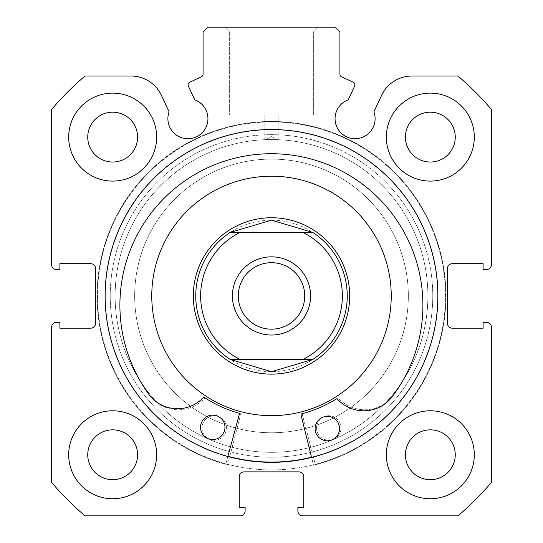 <?xml version="1.0" encoding="UTF-8"?>
<svg xmlns="http://www.w3.org/2000/svg" width="543" height="543" viewBox="0 0 543 543"><rect width="100%" height="100%" fill="white"/><g stroke="black" fill="none" stroke-linecap="round" stroke-linejoin="round"><path stroke-width="0.41" stroke-dasharray="2.71 2.04" d="M190.566 441.052A166.158 166.158 0 0 0 416.617 376.869A166.158 166.158 0 0 0 352.434 150.818A166.158 166.158 0 0 0 126.383 215.001A166.158 166.158 0 0 0 190.566 441.052A166.158 166.158 0 0 0 416.617 376.869A166.158 166.158 0 0 0 352.434 150.818A166.158 166.158 0 0 0 126.383 215.001A166.158 166.158 0 0 0 190.566 441.052M204.847 415.443A136.836 136.836 0 0 0 391.008 362.588A136.836 136.836 0 0 0 338.153 176.427A136.836 136.836 0 0 0 151.992 229.282A136.836 136.836 0 0 0 204.847 415.443A136.836 136.836 0 0 0 391.008 362.588A136.836 136.836 0 0 0 338.153 176.427A136.836 136.836 0 0 0 151.992 229.282A136.836 136.836 0 0 0 204.847 415.443M301.039 414.981A0.977 0.977 0 0 1 301.745 413.8A121.686 121.686 0 0 0 336.232 398.976A0.977 0.977 0 0 1 337.474 399.146A35.573 35.573 0 0 0 390.784 398.413L390.824 398.447A151.504 151.504 0 0 0 273.075 153.73A151.504 151.504 0 0 0 149.936 395.772L149.97 395.738A35.573 35.573 0 0 0 203.258 397.659A0.977 0.977 0 0 1 204.501 397.517A121.686 121.686 0 0 0 238.649 413.101A0.977 0.977 0 0 1 239.327 414.302L225.739 464.292A174.466 174.466 0 0 1 273.434 121.483A174.466 174.466 0 0 1 313.521 465.263L301.039 414.981M339.545 428.726A12.217 12.217 0 0 1 327.191 440.807A12.217 12.217 0 0 1 315.11 428.454A12.217 12.217 0 0 1 327.463 416.372A12.217 12.217 0 0 1 339.545 428.726M224.965 427.456A12.217 12.217 0 0 1 212.612 439.538A12.217 12.217 0 0 1 200.53 427.185A12.217 12.217 0 0 1 212.883 415.103A12.217 12.217 0 0 1 224.965 427.456M227.856 456.514L225.739 464.292A174.466 174.466 0 0 1 273.434 121.483A174.466 174.466 0 0 1 313.521 465.263L311.58 457.437M308.695 427.619A136.836 136.836 0 0 0 403.184 258.739A136.836 136.836 0 0 0 234.304 164.251A136.836 136.836 0 0 0 139.816 333.13A136.836 136.836 0 0 0 308.695 427.619A136.836 136.836 0 0 0 403.184 258.739A136.836 136.836 0 0 0 234.304 164.251A136.836 136.836 0 0 0 139.816 333.13A136.836 136.836 0 0 0 308.695 427.619M250.242 220.689A78.192 78.192 0 0 0 196.254 317.193A78.192 78.192 0 0 0 292.758 371.181A78.192 78.192 0 0 0 346.746 274.677A78.192 78.192 0 0 0 250.242 220.689A78.192 78.192 0 0 0 196.254 317.193A78.192 78.192 0 0 0 292.758 371.181A78.192 78.192 0 0 0 346.746 274.677A78.192 78.192 0 0 0 250.242 220.689M304.046 411.16A119.731 119.731 0 0 0 386.725 263.389A119.731 119.731 0 0 0 238.954 180.71A119.731 119.731 0 0 0 156.275 328.481A119.731 119.731 0 0 0 304.046 411.16M311.519 457.199A166.158 166.158 0 0 0 431.4 250.764A166.158 166.158 0 0 0 226.329 136.035A166.158 166.158 0 0 0 111.6 341.106A166.158 166.158 0 0 0 316.671 455.835A166.158 166.158 0 0 0 431.4 250.764A166.158 166.158 0 0 0 105.342 296.756A166.158 166.158 0 0 0 227.917 456.276M271.5 262.703A33.232 33.232 0 0 0 238.268 295.935A33.232 33.232 0 0 0 271.5 329.167A33.232 33.232 0 0 0 304.732 295.935A33.232 33.232 0 0 0 271.5 262.703M273.102 371.663A75.748 75.748 0 0 0 347.248 295.935A75.748 75.748 0 0 0 273.102 220.207M271.5 452.319A156.384 156.384 0 0 0 427.884 295.935A156.384 156.384 0 0 0 271.5 139.551A156.384 156.384 0 0 0 115.116 295.935A156.384 156.384 0 0 0 271.5 452.319A156.384 156.384 0 0 0 427.884 295.935A156.384 156.384 0 0 0 271.5 139.551A156.384 156.384 0 0 0 115.116 295.935A156.384 156.384 0 0 0 271.5 452.319M271.5 374.127A78.192 78.192 0 0 0 349.692 295.935A78.192 78.192 0 0 0 271.5 217.743A78.192 78.192 0 0 0 193.308 295.935A78.192 78.192 0 0 0 271.5 374.127M269.898 220.207A75.748 75.748 0 0 0 195.751 295.935A75.748 75.748 0 0 0 269.898 371.663M240.115 359.466L302.885 359.466M240.115 232.404L302.885 232.404M354.898 84.871A2.932 2.932 0 0 1 354.627 86.113L348.219 99.858A20.037 20.037 0 0 0 355.074 138.716A20.037 20.037 0 0 0 373.903 111.831L381.553 95.432A33.625 33.625 0 0 1 412.028 76.02L457.973 76.02A288.333 288.333 0 0 1 491.415 109.462L491.415 264.658A4.887 4.887 0 0 1 486.528 269.545L483.107 269.545L483.107 263.681L452.319 263.681A4.887 4.887 0 0 0 447.432 268.568L447.432 323.302A4.887 4.887 0 0 0 452.319 328.189L483.107 328.189L483.107 322.325L486.528 322.325A4.887 4.887 0 0 1 491.415 327.212L491.415 482.408A288.333 288.333 0 0 1 457.973 515.85L302.777 515.85A4.887 4.887 0 0 1 297.89 510.963L297.89 507.542L303.754 507.542L303.754 476.754A4.887 4.887 0 0 0 298.867 471.867L244.133 471.867A4.887 4.887 0 0 0 239.246 476.754L239.246 507.542L245.11 507.542L245.11 510.963A4.887 4.887 0 0 1 240.223 515.85L85.027 515.85A288.333 288.333 0 0 1 51.585 482.408L51.585 327.212A4.887 4.887 0 0 1 56.472 322.325L59.893 322.325L59.893 328.189L90.681 328.189A4.887 4.887 0 0 0 95.568 323.302L95.568 268.568A4.887 4.887 0 0 0 90.681 263.681L59.893 263.681L59.893 269.545L56.472 269.545A4.887 4.887 0 0 1 51.585 264.658L51.585 109.462A288.333 288.333 0 0 1 85.027 76.02L130.972 76.02A33.625 33.625 0 0 1 161.447 95.432L169.097 111.831A20.037 20.037 0 0 0 187.926 138.716A20.037 20.037 0 0 0 194.781 99.858L188.373 86.113A2.932 2.932 0 0 1 189.792 82.217L201.392 76.807A2.932 2.932 0 0 0 203.082 74.153L203.082 32.037L207.969 27.15L335.031 27.15L339.918 32.037L339.918 74.153A2.932 2.932 0 0 0 341.608 76.807L353.208 82.217A2.932 2.932 0 0 1 354.898 84.871M432.771 295.935A161.271 161.271 0 0 1 271.5 457.206A161.271 161.271 0 0 1 110.229 295.935A161.271 161.271 0 0 0 271.5 457.206A161.271 161.271 0 0 0 432.771 295.935A161.271 161.271 0 0 0 271.5 134.664A161.271 161.271 0 0 0 110.229 295.935A161.271 161.271 0 0 1 271.5 134.664A161.271 161.271 0 0 1 432.771 295.935M115.116 295.935A156.384 156.384 0 0 0 271.5 452.319A156.384 156.384 0 0 0 427.884 295.935A156.384 156.384 0 0 1 271.5 452.319A156.384 156.384 0 0 1 115.116 295.935A156.384 156.384 0 0 1 265.636 139.66L271.5 139.551L265.636 139.66L271.5 136.619L265.636 139.66A156.384 156.384 0 0 0 115.116 295.935M271.5 27.15L224.748 27.15L271.5 27.15M271.5 32.037L229.635 32.037L271.5 32.037M271.5 115.116L229.635 115.116L271.5 115.116M437.902 295.935A166.402 166.402 0 0 0 271.5 129.533A166.402 166.402 0 0 0 105.098 295.935A166.402 166.402 0 0 0 271.5 462.337A166.402 166.402 0 0 0 437.902 295.935A166.402 166.402 0 0 0 271.5 129.533A166.402 166.402 0 0 0 105.098 295.935A166.402 166.402 0 0 0 271.5 462.337A166.402 166.402 0 0 0 437.902 295.935A166.402 166.402 0 0 0 271.5 129.533A166.402 166.402 0 0 0 105.098 295.935A166.402 166.402 0 0 0 271.5 462.337A166.402 166.402 0 0 0 437.902 295.935A166.402 166.402 0 0 0 271.5 129.533A166.402 166.402 0 0 0 105.098 295.935A166.402 166.402 0 0 0 271.5 462.337A166.402 166.402 0 0 0 437.902 295.935A166.402 166.402 0 0 0 271.5 129.533A166.402 166.402 0 0 0 105.098 295.935A166.402 166.402 0 0 0 271.5 462.337A166.402 166.402 0 0 0 437.902 295.935A166.402 166.402 0 0 0 271.5 129.533A166.402 166.402 0 0 0 105.098 295.935A166.402 166.402 0 0 0 271.5 462.337A166.402 166.402 0 0 0 437.902 295.935A166.402 166.402 0 0 0 271.5 129.533A166.402 166.402 0 0 0 105.098 295.935A166.402 166.402 0 0 0 271.5 462.337A166.402 166.402 0 0 0 437.902 295.935M445.477 295.935A173.977 173.977 0 0 0 271.5 121.958A173.977 173.977 0 0 0 97.523 295.935A173.977 173.977 0 0 0 271.5 469.912A173.977 173.977 0 0 0 445.477 295.935A173.977 173.977 0 0 0 271.5 121.958A173.977 173.977 0 0 0 97.523 295.935A173.977 173.977 0 0 0 271.5 469.912A173.977 173.977 0 0 0 445.477 295.935A173.977 173.977 0 0 0 271.5 121.958A173.977 173.977 0 0 0 97.523 295.935A173.977 173.977 0 0 0 271.5 469.912A173.977 173.977 0 0 0 445.477 295.935A173.977 173.977 0 0 0 271.5 121.958A173.977 173.977 0 0 0 97.523 295.935A173.977 173.977 0 0 0 271.5 469.912A173.977 173.977 0 0 0 445.477 295.935M386.344 454.762A43.983 43.983 0 0 0 430.327 498.745A43.983 43.983 0 0 0 474.31 454.762A43.983 43.983 0 0 0 430.327 410.779A43.983 43.983 0 0 0 386.344 454.762A43.983 43.983 0 0 0 430.327 498.745A43.983 43.983 0 0 0 474.31 454.762A43.983 43.983 0 0 0 430.327 410.779A43.983 43.983 0 0 0 386.344 454.762A43.983 43.983 0 0 0 430.327 498.745A43.983 43.983 0 0 0 474.31 454.762A43.983 43.983 0 0 0 430.327 410.779A43.983 43.983 0 0 0 386.344 454.762M68.689 454.762A43.983 43.983 0 0 0 112.672 498.745A43.983 43.983 0 0 0 156.655 454.762A43.983 43.983 0 0 0 112.672 410.779A43.983 43.983 0 0 0 68.689 454.762A43.983 43.983 0 0 0 112.672 498.745A43.983 43.983 0 0 0 156.655 454.762A43.983 43.983 0 0 0 112.672 410.779A43.983 43.983 0 0 0 68.689 454.762A43.983 43.983 0 0 0 112.672 498.745A43.983 43.983 0 0 0 156.655 454.762A43.983 43.983 0 0 0 112.672 410.779A43.983 43.983 0 0 0 68.689 454.762M386.344 137.107A43.983 43.983 0 0 0 430.327 181.09A43.983 43.983 0 0 0 474.31 137.107A43.983 43.983 0 0 0 430.327 93.124A43.983 43.983 0 0 0 386.344 137.107A43.983 43.983 0 0 0 430.327 181.09A43.983 43.983 0 0 0 474.31 137.107A43.983 43.983 0 0 0 430.327 93.124A43.983 43.983 0 0 0 386.344 137.107A43.983 43.983 0 0 0 430.327 181.09A43.983 43.983 0 0 0 474.31 137.107A43.983 43.983 0 0 0 430.327 93.124A43.983 43.983 0 0 0 386.344 137.107M68.689 137.107A43.983 43.983 0 0 0 112.672 181.09A43.983 43.983 0 0 0 156.655 137.107A43.983 43.983 0 0 0 112.672 93.124A43.983 43.983 0 0 0 68.689 137.107A43.983 43.983 0 0 0 112.672 181.09A43.983 43.983 0 0 0 156.655 137.107A43.983 43.983 0 0 0 112.672 93.124A43.983 43.983 0 0 0 68.689 137.107A43.983 43.983 0 0 0 112.672 181.09A43.983 43.983 0 0 0 156.655 137.107A43.983 43.983 0 0 0 112.672 93.124A43.983 43.983 0 0 0 68.689 137.107M87.749 137.107A24.924 24.924 0 0 0 112.672 162.031A24.924 24.924 0 0 0 137.596 137.107A24.924 24.924 0 0 0 112.672 112.184A24.924 24.924 0 0 0 87.749 137.107M405.404 137.107A24.924 24.924 0 0 0 430.327 162.031A24.924 24.924 0 0 0 455.251 137.107A24.924 24.924 0 0 0 430.327 112.184A24.924 24.924 0 0 0 405.404 137.107M87.749 454.762A24.924 24.924 0 0 0 112.672 479.686A24.924 24.924 0 0 0 137.596 454.762A24.924 24.924 0 0 0 112.672 429.839A24.924 24.924 0 0 0 87.749 454.762M405.404 454.762A24.924 24.924 0 0 0 430.327 479.686A24.924 24.924 0 0 0 455.251 454.762A24.924 24.924 0 0 0 430.327 429.839A24.924 24.924 0 0 0 405.404 454.762M277.364 139.66A156.384 156.384 0 0 1 427.884 295.935A156.384 156.384 0 0 0 277.364 139.66L271.5 139.551L277.364 139.66L271.5 136.619L277.364 139.66M240.637 414.648A0.977 0.977 0 0 0 239.945 413.461A121.686 121.686 0 0 1 205.634 398.257A0.977 0.977 0 0 0 204.385 398.413A35.573 35.573 0 0 1 151.09 397.082L151.049 397.116A151.504 151.504 0 0 1 271.5 153.723A151.504 151.504 0 0 1 391.951 397.116L391.91 397.082A35.573 35.573 0 0 1 338.615 398.413A0.977 0.977 0 0 0 337.366 398.257A121.686 121.686 0 0 1 303.055 413.461A0.977 0.977 0 0 0 302.363 414.648L315.395 464.788A174.466 174.466 0 0 0 271.5 121.469A174.466 174.466 0 0 0 227.605 464.788L240.637 414.648A0.977 0.977 0 0 0 239.945 413.461A121.686 121.686 0 0 1 205.634 398.257A0.977 0.977 0 0 0 204.385 398.413A35.573 35.573 0 0 1 151.09 397.082L151.049 397.116A151.504 151.504 0 0 1 271.5 153.723A151.504 151.504 0 0 1 391.951 397.116L391.91 397.082A35.573 35.573 0 0 1 338.615 398.413A0.977 0.977 0 0 0 337.366 398.257A121.686 121.686 0 0 1 303.055 413.461A0.977 0.977 0 0 0 302.363 414.648L315.395 464.788A174.466 174.466 0 0 0 271.5 121.469A174.466 174.466 0 0 0 227.605 464.788L240.637 414.648M201.989 427.959A12.217 12.217 0 0 0 214.207 440.176A12.217 12.217 0 0 0 226.424 427.959A12.217 12.217 0 0 0 214.207 415.741A12.217 12.217 0 0 0 201.989 427.959A12.217 12.217 0 0 0 214.207 440.176A12.217 12.217 0 0 0 226.424 427.959A12.217 12.217 0 0 0 214.207 415.741A12.217 12.217 0 0 0 201.989 427.959M316.576 427.959A12.217 12.217 0 0 0 328.793 440.176A12.217 12.217 0 0 0 341.011 427.959A12.217 12.217 0 0 0 328.793 415.741A12.217 12.217 0 0 0 316.576 427.959A12.217 12.217 0 0 0 328.793 440.176A12.217 12.217 0 0 0 341.011 427.959A12.217 12.217 0 0 0 328.793 415.741A12.217 12.217 0 0 0 316.576 427.959M229.635 32.037L224.748 27.15L229.635 32.037L229.635 115.116L229.635 32.037M264.169 139.721L264.169 115.116L264.169 139.721M313.365 115.116L313.365 32.037L318.252 27.15L313.365 32.037L313.365 115.116M278.83 139.721L278.83 115.116L278.83 139.721"/><path stroke-width="0.81" d="M311.58 457.437L301.039 414.981A0.977 0.977 0 0 1 301.745 413.8A121.686 121.686 0 0 0 336.232 398.976A0.977 0.977 0 0 1 337.474 399.146A35.573 35.573 0 0 0 390.784 398.413L390.824 398.447A151.504 151.504 0 0 0 273.075 153.73A151.504 151.504 0 0 0 149.936 395.772L149.97 395.738A35.573 35.573 0 0 0 203.258 397.659A0.977 0.977 0 0 1 204.501 397.517A121.686 121.686 0 0 0 238.649 413.101A0.977 0.977 0 0 1 239.327 414.302L227.856 456.514M339.545 428.726A12.217 12.217 0 0 1 327.191 440.807A12.217 12.217 0 0 1 315.11 428.454A12.217 12.217 0 0 1 327.463 416.372A12.217 12.217 0 0 1 339.545 428.726M224.965 427.456A12.217 12.217 0 0 1 212.612 439.538A12.217 12.217 0 0 1 200.53 427.185A12.217 12.217 0 0 1 212.883 415.103A12.217 12.217 0 0 1 224.965 427.456M304.046 411.16A119.731 119.731 0 0 0 386.725 263.389A119.731 119.731 0 0 0 238.954 180.71A119.731 119.731 0 0 0 156.275 328.481A119.731 119.731 0 0 0 304.046 411.16M227.917 456.276A166.158 166.158 0 0 0 311.519 457.199M271.5 335.031A39.096 39.096 0 0 1 232.404 295.935A39.096 39.096 0 0 1 271.5 256.839A39.096 39.096 0 0 1 310.596 295.935A39.096 39.096 0 0 1 271.5 335.031M271.5 262.703A33.232 33.232 0 0 0 238.268 295.935A33.232 33.232 0 0 0 271.5 329.167A33.232 33.232 0 0 0 304.732 295.935A33.232 33.232 0 0 0 271.5 262.703M269.898 371.663A75.748 75.748 0 0 0 273.102 371.663M273.102 220.207A75.748 75.748 0 0 0 269.898 220.207M271.5 374.127A78.192 78.192 0 0 0 349.692 295.935A78.192 78.192 0 0 0 271.5 217.743A78.192 78.192 0 0 0 193.308 295.935A78.192 78.192 0 0 0 271.5 374.127M230.252 359.466A75.748 75.748 0 0 1 230.252 232.404L240.115 232.404A70.862 70.862 0 0 0 240.115 359.466L230.252 359.466A75.748 75.748 0 0 1 230.252 232.404L271.5 220.186L312.748 232.404A75.748 75.748 0 0 1 312.748 359.466L302.885 359.466L312.748 359.466L271.5 371.683L230.252 359.466L302.885 359.466A70.862 70.862 0 0 0 302.885 232.404L312.748 232.404A75.748 75.748 0 0 1 312.748 359.466M230.252 232.404L312.748 232.404M354.627 86.113A2.932 2.932 0 0 0 353.208 82.217L341.608 76.807A2.932 2.932 0 0 1 339.918 74.153L339.918 32.037L335.031 27.15L207.969 27.15L203.082 32.037L203.082 74.153A2.932 2.932 0 0 1 201.392 76.807L189.792 82.217A2.932 2.932 0 0 0 188.373 86.113L194.781 99.858A20.037 20.037 0 0 1 187.926 138.716A20.037 20.037 0 0 1 169.097 111.831L161.447 95.432A33.625 33.625 0 0 0 130.972 76.02L85.027 76.02A288.333 288.333 0 0 0 51.585 109.462L51.585 264.658A4.887 4.887 0 0 0 56.472 269.545L59.893 269.545L59.893 263.681L90.681 263.681A4.887 4.887 0 0 1 95.568 268.568L95.568 323.302A4.887 4.887 0 0 1 90.681 328.189L59.893 328.189L59.893 322.325L56.472 322.325A4.887 4.887 0 0 0 51.585 327.212L51.585 482.408A288.333 288.333 0 0 0 85.027 515.85L240.223 515.85A4.887 4.887 0 0 0 245.11 510.963L245.11 507.542L239.246 507.542L239.246 476.754A4.887 4.887 0 0 1 244.133 471.867L298.867 471.867A4.887 4.887 0 0 1 303.754 476.754L303.754 507.542L297.89 507.542L297.89 510.963A4.887 4.887 0 0 0 302.777 515.85L457.973 515.85A288.333 288.333 0 0 0 491.415 482.408L491.415 327.212A4.887 4.887 0 0 0 486.528 322.325L483.107 322.325L483.107 328.189L452.319 328.189A4.887 4.887 0 0 1 447.432 323.302L447.432 268.568A4.887 4.887 0 0 1 452.319 263.681L483.107 263.681L483.107 269.545L486.528 269.545A4.887 4.887 0 0 0 491.415 264.658L491.415 109.462A288.333 288.333 0 0 0 457.973 76.02L412.028 76.02A33.625 33.625 0 0 0 381.553 95.432L373.903 111.831A20.037 20.037 0 0 1 355.074 138.716A20.037 20.037 0 0 1 348.219 99.858L354.627 86.113M437.902 295.935A166.402 166.402 0 0 0 271.5 129.533A166.402 166.402 0 0 0 105.098 295.935A166.402 166.402 0 0 0 271.5 462.337A166.402 166.402 0 0 0 437.902 295.935M386.344 454.762A43.983 43.983 0 0 0 430.327 498.745A43.983 43.983 0 0 0 474.31 454.762A43.983 43.983 0 0 0 430.327 410.779A43.983 43.983 0 0 0 386.344 454.762M68.689 454.762A43.983 43.983 0 0 0 112.672 498.745A43.983 43.983 0 0 0 156.655 454.762A43.983 43.983 0 0 0 112.672 410.779A43.983 43.983 0 0 0 68.689 454.762M386.344 137.107A43.983 43.983 0 0 0 430.327 181.09A43.983 43.983 0 0 0 474.31 137.107A43.983 43.983 0 0 0 430.327 93.124A43.983 43.983 0 0 0 386.344 137.107M68.689 137.107A43.983 43.983 0 0 0 112.672 181.09A43.983 43.983 0 0 0 156.655 137.107A43.983 43.983 0 0 0 112.672 93.124A43.983 43.983 0 0 0 68.689 137.107M137.596 137.107A24.924 24.924 0 0 1 112.672 162.031A24.924 24.924 0 0 1 87.749 137.107A24.924 24.924 0 0 1 112.672 112.184A24.924 24.924 0 0 1 137.596 137.107M455.251 137.107A24.924 24.924 0 0 1 430.327 162.031A24.924 24.924 0 0 1 405.404 137.107A24.924 24.924 0 0 1 430.327 112.184A24.924 24.924 0 0 1 455.251 137.107M137.596 454.762A24.924 24.924 0 0 1 112.672 479.686A24.924 24.924 0 0 1 87.749 454.762A24.924 24.924 0 0 1 112.672 429.839A24.924 24.924 0 0 1 137.596 454.762M455.251 454.762A24.924 24.924 0 0 1 430.327 479.686A24.924 24.924 0 0 1 405.404 454.762A24.924 24.924 0 0 1 430.327 429.839A24.924 24.924 0 0 1 455.251 454.762"/></g></svg>
